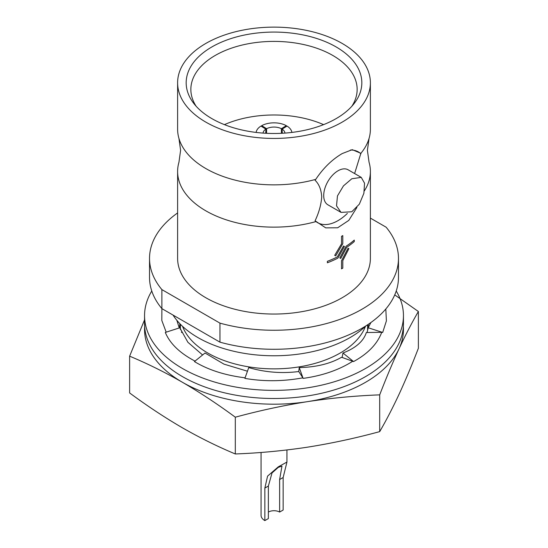 <?xml version="1.0" encoding="UTF-8"?>
<svg xmlns="http://www.w3.org/2000/svg" width="548" height="548" viewBox="0 0 548 548"><rect width="100%" height="100%" fill="white"/><g stroke="black" fill="none" stroke-linecap="round" stroke-linejoin="round"><path stroke-width="0.82" d="M396.225 291.015A129.451 74.734 180 0 1 403.451 315.634A129.451 74.734 180 0 1 323.539 384.682A129.451 74.734 180 0 1 182.463 368.482A129.451 74.734 180 0 1 144.549 315.634A129.451 74.734 180 0 1 151.775 291.015M144.549 315.634L144.549 323.765A129.451 74.734 0 0 0 182.463 376.613A129.451 74.734 0 0 0 323.539 392.813A129.451 74.734 0 0 0 403.451 323.765L403.451 315.634M385.813 308.997L386.395 320.902L382.689 332.451L368.215 327.773L367.057 332.506L381.737 332.3C377.387 343.904 367.996 353.659 353.563 361.57L341.596 357.255C330.245 363.756 316.127 367.201 299.242 367.592L298.742 371.537C281.83 373.668 265.17 372.352 248.758 367.592L244.881 378.387C263.958 381.648 283.289 381.463 302.866 377.832L298.934 371.832M353.563 361.57L342.973 353.015L342.123 357.44M367.057 332.506L366.338 332.513C363.591 341.192 355.803 348.028 342.973 353.015M381.737 332.3L382.689 332.451M352.871 361.166C339.054 369.962 322.471 375.702 303.119 378.387L302.866 377.832M245.134 377.832C225.036 375.325 208.137 369.9 194.437 361.57L205.027 353.015L223.968 364.132L247.456 371.215M195.129 361.166C179.902 353.193 169.962 343.617 165.311 332.451L179.785 327.773L187.902 342.295L202.602 354.974M166.188 332.163L161.818 320.47L161.886 308.627M370.893 322.532L368.215 327.773M181.662 332.513L181.429 332.129M179.264 327.937L176.84 320.299M303.119 378.387L299.242 367.592M354.618 173.552L360.872 153.317A96.386 55.649 0 0 0 369.057 138.425A96.386 55.649 0 0 0 370.386 129.205L370.386 82.782A96.386 55.649 0 0 0 342.158 43.429A96.386 55.649 0 0 0 237.113 31.366A96.386 55.649 0 0 0 177.614 82.782A96.386 55.649 0 0 0 205.843 122.129A96.386 55.649 0 0 0 310.887 134.198A96.386 55.649 0 0 0 370.386 82.782M177.614 82.782L177.614 129.205A96.386 55.649 0 0 0 178.943 138.425A96.386 55.649 0 0 0 205.843 168.558A96.386 55.649 0 0 0 315.764 179.36L315.079 180.265C318.998 184.032 321.21 189.505 321.717 196.698C321.21 204.459 318.998 212.487 315.079 220.796L325.724 227.865L337.65 227.79L348.781 220.406L356.899 207.459M279.631 512.065L279.631 479.541L281.967 466.122L278.274 467.369L272.014 472.965L268.369 486.049L268.369 518.566L264.848 520.6L264.848 488.076L267.582 476.116L278.281 466.848L286.947 462.053L283.152 477.507L283.152 510.03L279.631 512.065A7.967 4.596 0 0 0 268.369 512.065M179.922 323.758A94.599 54.615 0 0 0 179.443 327.882M211.898 46.929A87.824 50.704 180 0 1 323.806 41.018A87.824 50.704 180 0 1 354.172 103.483A87.824 50.704 180 0 1 336.102 118.635A87.824 50.704 180 0 1 193.828 103.483A87.824 50.704 180 0 1 211.898 46.929M196.136 106.237A83.145 48.005 180 0 1 190.862 89.886A83.145 48.005 180 0 1 215.206 55.458A83.145 48.005 180 0 1 306.209 45.142A83.145 48.005 180 0 1 357.138 89.886A83.145 48.005 180 0 1 351.864 106.237M315.764 179.36C323.19 168.195 331.985 159.605 342.158 153.591L352.241 149.673L360.872 153.317M182.559 326.361A93.598 54.04 0 0 0 207.815 353.035A93.598 54.04 0 0 0 300.325 366.68A93.598 54.04 0 0 0 365.441 326.361M173.038 315.073A107.538 62.088 0 0 0 197.958 337.589A107.538 62.088 0 0 0 366.03 325.807M346.172 246.175L339.808 257.937L346.172 246.175A96.386 55.649 180 0 0 354.268 240.099L354.282 241.572A96.407 55.663 180 0 1 346.699 247.312L340.774 258.423L339.822 257.944M327.382 261.328A96.407 55.663 0 0 0 337.321 256.957L343.528 246.004L344.439 246.463L343.528 246.004L337.301 256.944A96.386 55.649 180 0 1 327.368 261.321L327.382 262.793L327.368 261.321M341.52 243.826L334.691 255.354L341.534 243.839L341.52 236.318A96.386 55.649 180 0 0 342.788 235.592L342.801 243.682L335.719 255.875L334.705 255.361M341.52 260.759L341.534 268.849L341.52 260.759L348.049 248.244L348.898 248.662L348.049 248.244L341.534 260.766M178.943 138.425L180.6 150.344L178.943 162.263A96.386 55.649 0 0 0 177.614 171.483L177.614 258.396A96.386 55.649 0 0 0 205.843 297.749A96.386 55.649 0 0 0 310.887 309.812A96.386 55.649 0 0 0 370.386 258.396L370.386 171.483A96.386 55.649 0 0 0 369.057 162.263L367.4 150.344L369.057 138.425M364.379 190.827A96.386 55.649 0 0 0 370.386 171.483M177.614 171.483A96.386 55.649 0 0 0 205.843 210.836A96.386 55.649 0 0 0 315.764 221.639M361.248 177.381L348.11 169.791A20.214 11.672 120 0 0 338.006 170.791A20.214 11.672 120 0 0 324.8 188.608A20.214 11.672 120 0 0 327.896 204.801L341.034 212.391L351.802 211.768L359.337 204.171L363.879 193.321L364.55 183.203L361.248 177.381L351.802 178.758L343.445 185.902L337.472 195.91L336.513 205.836L341.034 212.391M323.58 124.636A81.864 47.265 0 0 0 224.42 124.636M367.598 324.793L367.598 329.923A93.598 54.04 180 0 1 367.598 330.293M177.614 212.932A124.471 71.863 0 0 0 149.529 258.396A124.471 71.863 0 0 0 161.879 289.597L219.954 323.128L219.954 342.158A124.471 71.863 0 0 0 398.471 277.425L398.471 258.396A124.471 71.863 0 0 0 386.121 227.194L370.386 218.111M219.954 323.128A124.471 71.863 0 0 0 398.471 258.396M149.529 258.396L149.529 277.425A124.471 71.863 0 0 0 161.879 308.627L161.879 289.597M219.954 342.158L161.879 308.627M344.439 246.463L337.904 258.122A96.407 55.663 180 0 1 327.382 262.793M341.534 243.839L341.52 236.318M341.534 236.332A96.407 55.663 0 0 0 342.801 235.599M346.185 246.182A96.407 55.663 -0 0 0 354.282 240.113M348.898 248.662L342.801 260.608L342.801 268.116A96.407 55.663 180 0 1 341.534 268.849M360.927 153.796A40.826 23.571 120 0 0 350.398 150.036M315.079 220.796A40.826 23.571 120 0 0 347.37 213.419M265.725 133.26L265.91 129.123L260.978 126.081A17.926 10.35 0 0 0 256.128 132.424M265.91 129.123A10.953 6.323 0 0 0 263.061 133.096M281.446 133.308L281.384 128.712L286.316 125.67A17.926 10.35 0 0 0 261.684 125.67L266.616 128.712L266.554 133.308M281.384 128.712A10.953 6.323 0 0 0 266.616 128.712M286.316 125.67L286.33 126.506M261.67 126.506L261.684 125.67M291.872 132.424A17.926 10.35 0 0 0 287.022 126.081L282.09 129.123L282.275 133.26M284.939 133.096A10.953 6.323 0 0 0 282.09 129.123M368.523 327.32A94.599 54.615 0 0 0 368.188 324.402M144.645 326.608A129.451 74.734 0 0 0 182.463 382.305A129.451 74.734 0 0 0 307.503 401.643A129.451 74.734 0 0 0 399.04 348.802C392.587 362.79 386.141 378.141 379.695 394.861C355.631 395.759 331.567 398.019 307.503 401.643C283.439 405.465 259.375 410.651 235.311 417.192C217.734 404.225 200.116 392.594 182.463 382.305C164.859 372.222 147.241 363.509 129.623 356.173L129.623 392.943C147.241 405.952 164.859 417.583 182.463 427.83C200.116 437.921 217.734 446.634 235.311 453.963C259.375 453.059 283.439 450.799 307.503 447.175C331.567 443.353 355.631 438.174 379.695 431.625C386.141 420.556 392.587 408.123 399.04 394.327C405.486 380.339 411.932 364.982 418.377 348.268L418.377 311.504C411.932 322.573 405.486 335.006 399.04 348.802A129.451 74.734 0 0 0 403.355 326.608M394.738 294.886L418.377 311.504M129.623 356.173L144.549 319.868M379.695 431.625L379.695 394.861M235.311 453.963L235.311 417.192M261.054 452.463L261.054 515.319A12.947 7.473 0 0 0 264.848 520.6M283.152 477.507L279.631 479.541M268.369 486.049L264.848 488.076M286.947 462.033L286.947 449.97M180.402 329.601L180.402 324.252"/></g></svg>
